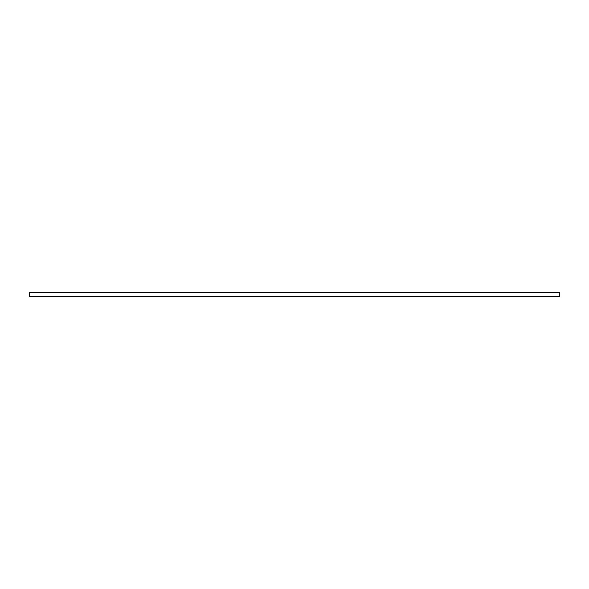 <?xml version="1.0" encoding="UTF-8"?>
<svg xmlns="http://www.w3.org/2000/svg" width="589" height="589" viewBox="0 0 589 589"><rect width="100%" height="100%" fill="white"/><g stroke="black" fill="none" stroke-linecap="round" stroke-linejoin="round"><path stroke-width="0.88" d="M559.55 296.245L29.45 296.245L29.45 292.755L559.55 292.755L559.55 296.245"/></g></svg>
